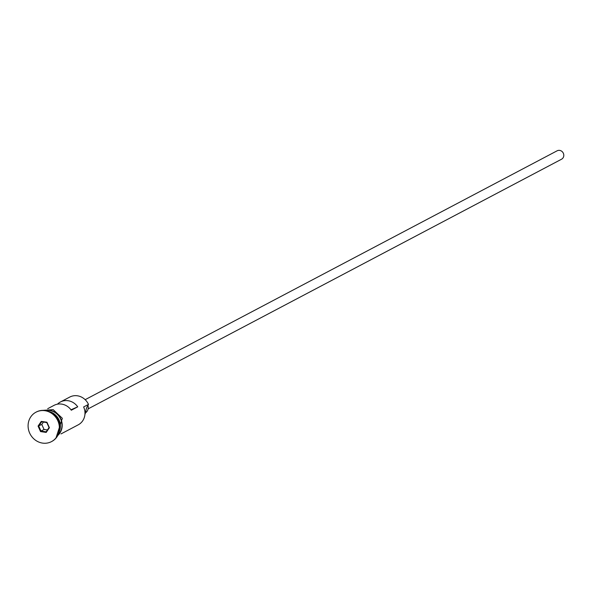 <?xml version="1.0" encoding="UTF-8"?>
<svg xmlns="http://www.w3.org/2000/svg" width="593" height="593" viewBox="0 0 593 593"><rect width="100%" height="100%" fill="white"/><g stroke="black" fill="none" stroke-linecap="round" stroke-linejoin="round"><path stroke-width="0.89" d="M84.94 414.307A9.74 8.999 62.2 0 0 85.822 411.275A14.254 13.172 62.2 0 1 88.179 405.034L88.476 404.411A14.254 13.172 -117.8 0 0 69.744 397.073L60.412 401.987A14.254 13.172 -117.8 0 0 57.454 404.181M85.162 399.682L557.109 150.815A4.751 4.388 62.2 0 1 563.35 153.261A4.751 4.388 62.2 0 1 561.541 159.22L88.105 408.881M59.685 428.813A14.254 13.172 -117.8 0 0 58.551 420.185A14.254 13.172 -117.8 0 0 51.168 412.669M59.285 431.571A14.254 13.172 -117.8 0 0 59.033 419.933A14.254 13.172 -117.8 0 0 48.663 411.438M51.658 441.533A16.634 15.366 -117.8 0 0 51.821 441.444A16.634 15.366 -117.8 0 0 58.151 420.585A16.634 15.366 -117.8 0 0 36.299 412.016A16.634 15.366 -117.8 0 0 36.143 412.105M47.692 408.703L53.978 405.382A14.254 13.172 62.2 0 1 71.293 410.23L77.727 406.835A14.254 13.172 -117.8 0 0 60.412 401.987M88.476 404.411L83.643 406.954A14.254 13.172 -117.8 0 1 78.217 424.84L60.99 433.92M58.151 434.802A14.254 13.172 -117.8 0 0 60.642 419.088A14.254 13.172 -117.8 0 0 45.357 410.549M57.825 420.748A16.634 15.366 -117.8 0 0 35.98 412.187A16.634 15.366 -117.8 0 0 29.65 433.053A16.634 15.366 -117.8 0 0 51.495 441.615A16.634 15.366 -117.8 0 0 57.825 420.748M40.546 431.585L38.078 426.085L41.265 421.401L46.929 422.216L49.404 427.723L46.21 432.408L40.546 431.585L40.999 431.074L46.15 431.823L49.049 427.56L46.803 422.557L41.651 421.816L38.753 426.07L40.999 431.074L44.052 429.465L47.425 429.955M70.975 409.785L77.727 406.835M87.957 405.36A7.131 6.582 62.2 0 1 85.488 412.898M43.437 422.075L41.806 424.462L38.078 426.085M41.806 424.462L44.052 429.465M46.21 432.408L46.15 431.823M41.651 421.816L41.265 421.401M57.832 435.432A14.491 13.394 -117.8 0 0 60.842 418.999A14.491 13.394 -117.8 0 0 44.66 410.452M85.822 411.275L84.918 411.75M41.295 410.467L53.192 409.63L62.332 418.295L55.92 438.205"/></g></svg>
